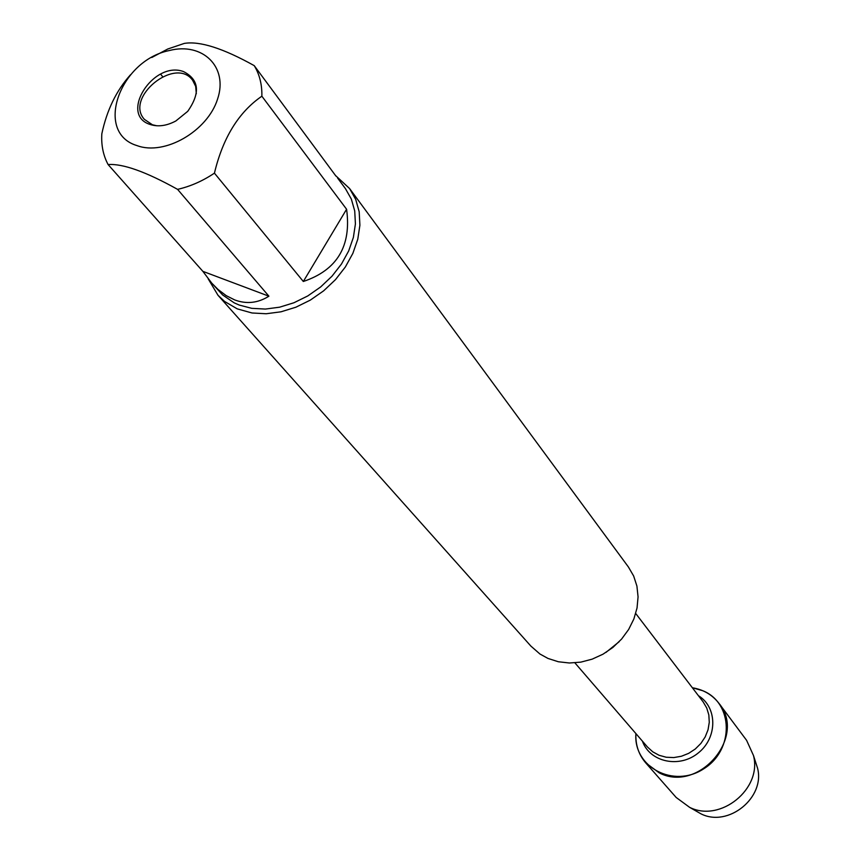 <?xml version="1.0" encoding="UTF-8"?>
<svg xmlns="http://www.w3.org/2000/svg" width="860" height="860" viewBox="0 0 860 860"><rect width="100%" height="100%" fill="white"/><g stroke="black" fill="none" stroke-linecap="round" stroke-linejoin="round"><path stroke-width="1.29" d="M218.01 295.292L530.878 646.086L539.94 654.008L547.981 658.438L558.323 661.749L569.395 662.995L580.822 662.135L592.153 659.158L603 654.191L612.933 647.408L621.597 639.066L628.66 629.455L633.874 618.963L637.045 607.966L638.066 596.861L636.916 586.079L633.648 575.996L628.391 566.966L349.579 188.533L355.707 199.412L359.19 211.786L359.899 225.234L357.771 239.263L352.869 253.356L345.354 266.976L335.497 279.629L323.661 290.82L310.288 300.129L295.883 307.213L281.005 311.804L266.202 313.75L252.023 312.986L237.231 308.858L224.546 301.43L218.01 295.292L208.163 278.812M702.824 690.741C733.429 702.996 734.44 749.92 703.727 768.808C673.627 788.674 633.207 767.066 635.905 733.591C635.4 744.846 638.69 754.618 645.763 762.917L659.265 772.882C698.61 793.339 747.082 736.74 719.046 703.458C712.381 694.826 703.491 689.602 692.386 687.763L702.824 690.741M335.518 175.515L349.579 188.533M183.578 71.606C199.197 79.647 200.584 92.891 187.727 111.338L175.816 120.991C166.722 125.829 158.24 127.011 150.382 124.549C118.572 115.036 153.274 60.178 183.578 71.606M137.148 145.652C164.69 155.897 207.561 131.171 217.58 99.05C228.448 66.983 202.659 41.914 169.377 50.525C119.368 60.458 93.955 132.87 137.148 145.652M303.322 281.489C337.152 270.104 351.579 246.035 346.591 209.249L303.322 281.489L214.43 173.15C222.901 137.761 238.714 112.112 261.87 96.202C262.128 84.667 259.58 74.476 254.227 65.639C223.062 48.278 199.756 40.872 184.298 43.409L167.732 49.02L151.779 57.502M346.591 209.249L261.87 96.202M254.227 65.639L335.938 176.085M130.559 74.712C116.433 90.418 106.855 110.123 101.824 133.827C101.136 145.211 103.232 155.456 108.102 164.561C122.819 163.486 145.985 171.753 177.579 189.361C190.382 186.437 202.659 181.03 214.43 173.15M160.626 74.143L162.583 76.583M202.863 271.351L211.797 283.177L218.031 289.454L226.223 295.657L234.705 299.925C246.53 304.333 257.935 303.085 268.911 296.195L202.863 271.351L108.102 164.561M268.911 296.195L177.579 189.361M337.582 178.031L345.451 188.662L351.353 199.101L354.728 210.99L355.416 223.912L353.385 237.392L348.676 250.937L341.463 264.041L331.992 276.2L320.629 286.971L307.783 295.937L293.948 302.752L279.64 307.181L265.407 309.062L251.776 308.342L239.241 305.063L234.253 302.881L222.632 294.958L211.797 283.177M156.821 125.775L152.413 124.764L144.405 119.379C124.356 97.588 175.418 56.147 192.619 80.259L195.682 86.408L196.316 93.74M719.046 703.458L746.598 740.331L753.467 755.488C762.401 788.813 720.357 822.934 689.591 807.325L676.164 797.467L645.763 762.917M694.934 810.389L701.029 813.872C728.302 827.707 765.432 797.575 757.52 768.034L755.359 761.347M619.2 641.667L605.87 652.482M574.888 662.845L647.472 747.007L652.761 751.823L659.115 755.295L666.231 757.241L673.778 757.574L681.367 756.262L688.656 753.36L695.256 749.028L700.857 743.459L705.189 736.934L708.038 729.774L709.274 722.325L708.833 714.95L706.748 708.016L703.125 701.857L635.723 613.492M698.417 695.686C717.476 707.232 717.659 737.622 698.374 752.876C679.475 768.603 649.784 762.154 642.409 741.137M757.52 768.034L753.467 755.488M701.029 813.872L689.591 807.325"/></g></svg>
